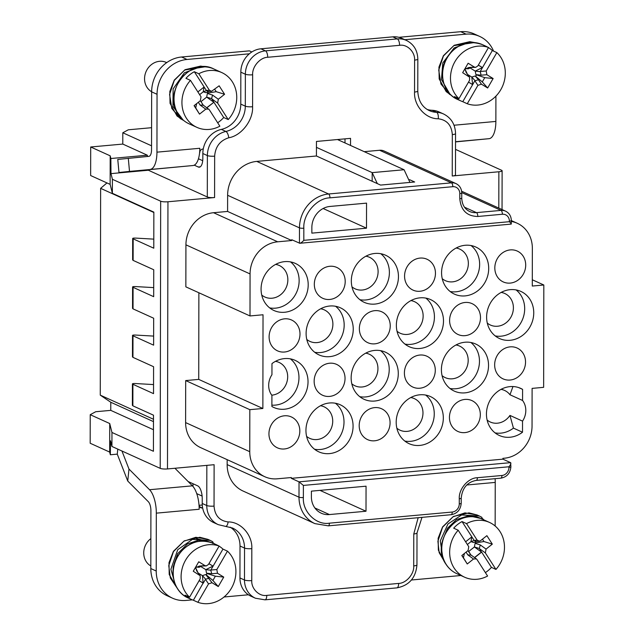 <?xml version="1.0" encoding="UTF-8"?>
<svg xmlns="http://www.w3.org/2000/svg" width="634" height="634" viewBox="0 0 634 634"><rect width="100%" height="100%" fill="white"/><g stroke="black" fill="none" stroke-linecap="round" stroke-linejoin="round"><path stroke-width="0.95" d="M269.672 307.894A25.859 23.062 114.4 0 0 275.528 308.156A25.859 23.062 114.4 0 0 299.137 280.703A25.859 23.062 114.4 0 0 290.531 261.897M261.073 289.088A25.859 23.062 114.4 0 0 273.951 310.502A25.859 23.062 114.4 0 0 308.203 284.817A25.859 23.062 114.4 0 0 295.317 263.403A25.859 23.062 114.4 0 0 261.073 289.088M269.109 336.828A16.944 15.113 114.4 0 0 277.549 350.864A16.944 15.113 114.4 0 0 299.993 334.031A16.944 15.113 114.4 0 0 291.553 319.996A16.944 15.113 114.4 0 0 269.109 336.828M314.321 284.262A16.944 15.113 114.4 0 0 322.761 298.297A16.944 15.113 114.4 0 0 345.205 281.464A16.944 15.113 114.4 0 0 336.765 267.429A16.944 15.113 114.4 0 0 314.321 284.262M359.922 299.708A25.859 23.062 114.4 0 0 389.387 272.525A25.859 23.062 114.4 0 0 380.788 253.719M351.323 280.91A25.859 23.062 114.4 0 0 364.201 302.323A25.859 23.062 114.4 0 0 398.453 276.63A25.859 23.062 114.4 0 0 385.567 255.217A25.859 23.062 114.4 0 0 351.323 280.91M314.71 352.282A25.859 23.062 114.4 0 0 320.566 352.544A25.859 23.062 114.4 0 0 344.175 325.091A25.859 23.062 114.4 0 0 335.576 306.285M306.111 333.476A25.859 23.062 114.4 0 0 318.997 354.889A25.859 23.062 114.4 0 0 353.241 329.204A25.859 23.062 114.4 0 0 340.363 307.783A25.859 23.062 114.4 0 0 306.111 333.476M359.359 328.65A16.944 15.113 114.4 0 0 367.799 342.685A16.944 15.113 114.4 0 0 390.243 325.844A16.944 15.113 114.4 0 0 381.803 311.817A16.944 15.113 114.4 0 0 359.359 328.65M494.821 267.897A16.944 15.113 114.4 0 0 503.261 281.932A16.944 15.113 114.4 0 0 525.705 265.099A16.944 15.113 114.4 0 0 517.265 251.064A16.944 15.113 114.4 0 0 494.821 267.897M495.217 335.917A25.859 23.062 114.4 0 0 501.066 336.178A25.859 23.062 114.4 0 0 524.683 308.726A25.859 23.062 114.4 0 0 516.076 289.92M486.611 317.111A25.859 23.062 114.4 0 0 499.497 338.524A25.859 23.062 114.4 0 0 533.749 312.839A25.859 23.062 114.4 0 0 520.863 291.418A25.859 23.062 114.4 0 0 486.611 317.111M450.172 291.529A25.859 23.062 114.4 0 0 456.028 291.791A25.859 23.062 114.4 0 0 479.637 264.338A25.859 23.062 114.4 0 0 471.038 245.532M441.573 272.723A25.859 23.062 114.4 0 0 454.459 294.136A25.859 23.062 114.4 0 0 488.703 268.451A25.859 23.062 114.4 0 0 475.817 247.038A25.859 23.062 114.4 0 0 441.573 272.723M404.571 276.075A16.944 15.113 114.4 0 0 413.011 290.11A16.944 15.113 114.4 0 0 435.455 273.278A16.944 15.113 114.4 0 0 427.015 259.243A16.944 15.113 114.4 0 0 404.571 276.075M449.609 320.463A16.944 15.113 114.4 0 0 458.057 334.498A16.944 15.113 114.4 0 0 480.501 317.666A16.944 15.113 114.4 0 0 472.053 303.631A16.944 15.113 114.4 0 0 449.609 320.463M404.967 344.096A25.859 23.062 114.4 0 0 410.816 344.357A25.859 23.062 114.4 0 0 434.425 316.905A25.859 23.062 114.4 0 0 425.826 298.107M396.361 325.29A25.859 23.062 114.4 0 0 409.247 346.711A25.859 23.062 114.4 0 0 443.491 321.018A25.859 23.062 114.4 0 0 430.613 299.605A25.859 23.062 114.4 0 0 396.361 325.29M268.943 433.783A16.944 15.113 114.4 0 0 277.383 447.818A16.944 15.113 114.4 0 0 299.827 430.985A16.944 15.113 114.4 0 0 291.378 416.95A16.944 15.113 114.4 0 0 268.943 433.783M314.543 449.237A25.859 23.062 114.4 0 0 320.4 449.498A25.859 23.062 114.4 0 0 344.008 422.046A25.859 23.062 114.4 0 0 335.402 403.24M305.945 430.431A25.859 23.062 114.4 0 0 318.823 451.844A25.859 23.062 114.4 0 0 353.075 426.159A25.859 23.062 114.4 0 0 340.189 404.746A25.859 23.062 114.4 0 0 305.945 430.431M359.193 425.604A16.944 15.113 114.4 0 0 367.633 439.639A16.944 15.113 114.4 0 0 390.076 422.807A16.944 15.113 114.4 0 0 381.636 408.771A16.944 15.113 114.4 0 0 359.193 425.604M314.147 381.216A16.944 15.113 114.4 0 0 322.595 395.251A16.944 15.113 114.4 0 0 345.039 378.419A16.944 15.113 114.4 0 0 336.591 364.384A16.944 15.113 114.4 0 0 314.147 381.216M359.755 396.67A25.859 23.062 114.4 0 0 389.221 369.479A25.859 23.062 114.4 0 0 380.614 350.673M351.149 377.864A25.859 23.062 114.4 0 0 364.035 399.277A25.859 23.062 114.4 0 0 398.287 373.592A25.859 23.062 114.4 0 0 385.401 352.171A25.859 23.062 114.4 0 0 351.149 377.864M512.969 386.542L509.982 394.768L522.567 400.474L522.582 389.355L518.715 387.596M522.582 389.355A25.859 23.062 114.4 0 0 520.696 388.38A25.859 23.062 114.4 0 0 486.444 414.065A25.859 23.062 114.4 0 0 499.33 435.479A25.859 23.062 114.4 0 0 522.511 432.229L522.527 421.119L509.95 415.413L513.445 428.116L522.511 432.229M494.655 364.851A16.944 15.113 114.4 0 0 503.095 378.886A16.944 15.113 114.4 0 0 525.538 362.054A16.944 15.113 114.4 0 0 517.098 348.018A16.944 15.113 114.4 0 0 494.655 364.851M449.443 417.418A16.944 15.113 114.4 0 0 457.883 431.453A16.944 15.113 114.4 0 0 480.326 414.62A16.944 15.113 114.4 0 0 471.886 400.585A16.944 15.113 114.4 0 0 449.443 417.418M404.793 441.05A25.859 23.062 114.4 0 0 410.65 441.319A25.859 23.062 114.4 0 0 434.258 413.867A25.859 23.062 114.4 0 0 425.66 395.061M396.195 422.252A25.859 23.062 114.4 0 0 409.081 443.665A25.859 23.062 114.4 0 0 443.325 417.972A25.859 23.062 114.4 0 0 430.438 396.559A25.859 23.062 114.4 0 0 396.195 422.252M450.005 388.483A25.859 23.062 114.4 0 0 479.47 361.293A25.859 23.062 114.4 0 0 470.864 342.487M441.407 369.677A25.859 23.062 114.4 0 0 454.285 391.099A25.859 23.062 114.4 0 0 488.537 365.406A25.859 23.062 114.4 0 0 475.651 343.993A25.859 23.062 114.4 0 0 441.407 369.677M404.397 373.038A16.944 15.113 114.4 0 0 412.845 387.065A16.944 15.113 114.4 0 0 435.289 370.232A16.944 15.113 114.4 0 0 426.841 356.197A16.944 15.113 114.4 0 0 404.397 373.038M261.739 295.048A17.332 15.462 114.4 0 0 264.901 297.029A17.332 15.462 114.4 0 0 272.026 298.218A17.332 15.462 114.4 0 0 287.852 279.816A17.332 15.462 114.4 0 0 279.214 265.464A17.332 15.462 114.4 0 0 275.639 264.394M351.989 286.861A17.332 15.462 114.4 0 0 355.151 288.85A17.332 15.462 114.4 0 0 378.102 271.629A17.332 15.462 114.4 0 0 369.464 257.277A17.332 15.462 114.4 0 0 365.889 256.207M306.777 339.428A17.332 15.462 114.4 0 0 309.939 341.417A17.332 15.462 114.4 0 0 317.071 342.598A17.332 15.462 114.4 0 0 332.89 324.204A17.332 15.462 114.4 0 0 324.259 309.852A17.332 15.462 114.4 0 0 320.677 308.782M487.277 323.063A17.332 15.462 114.4 0 0 490.439 325.052A17.332 15.462 114.4 0 0 497.571 326.233A17.332 15.462 114.4 0 0 513.397 307.839A17.332 15.462 114.4 0 0 504.759 293.487A17.332 15.462 114.4 0 0 501.177 292.417M442.239 278.683A17.332 15.462 114.4 0 0 445.401 280.664A17.332 15.462 114.4 0 0 452.533 281.853A17.332 15.462 114.4 0 0 468.352 263.451A17.332 15.462 114.4 0 0 459.721 249.099A17.332 15.462 114.4 0 0 456.139 248.029M397.027 331.249A17.332 15.462 114.4 0 0 400.189 333.238A17.332 15.462 114.4 0 0 407.321 334.419A17.332 15.462 114.4 0 0 423.14 316.017A17.332 15.462 114.4 0 0 414.509 301.665A17.332 15.462 114.4 0 0 410.927 300.595M271.899 405.15A25.859 23.062 114.4 0 0 275.354 405.11A25.859 23.062 114.4 0 0 297.576 386.296A25.859 23.062 114.4 0 0 290.364 358.852M271.772 395.18A17.332 15.462 114.4 0 0 271.859 395.172A17.332 15.462 114.4 0 0 287.685 376.77A17.332 15.462 114.4 0 0 279.047 362.418A17.332 15.462 114.4 0 0 275.465 361.348M306.61 436.39A17.332 15.462 114.4 0 0 309.772 438.371A17.332 15.462 114.4 0 0 316.897 439.56A17.332 15.462 114.4 0 0 332.723 421.158A17.332 15.462 114.4 0 0 324.085 406.806A17.332 15.462 114.4 0 0 320.511 405.736M351.815 383.816A17.332 15.462 114.4 0 0 354.977 385.805A17.332 15.462 114.4 0 0 377.935 368.592A17.332 15.462 114.4 0 0 369.297 354.232A17.332 15.462 114.4 0 0 365.723 353.162M487.11 420.025A17.332 15.462 114.4 0 0 490.272 422.006A17.332 15.462 114.4 0 0 497.405 423.195A17.332 15.462 114.4 0 0 509.95 415.413M495.051 432.871A25.859 23.062 114.4 0 0 500.9 433.133A25.859 23.062 114.4 0 0 513.445 428.116M396.86 428.204A17.332 15.462 114.4 0 0 400.022 430.193A17.332 15.462 114.4 0 0 407.147 431.374A17.332 15.462 114.4 0 0 422.973 412.972A17.332 15.462 114.4 0 0 414.343 398.62A17.332 15.462 114.4 0 0 410.761 397.55M442.072 375.637A17.332 15.462 114.4 0 0 445.234 377.626A17.332 15.462 114.4 0 0 468.185 360.405A17.332 15.462 114.4 0 0 459.547 346.053A17.332 15.462 114.4 0 0 455.973 344.983M271.915 395.37A17.332 15.462 -65.6 0 1 268.673 385.337A17.332 15.462 -65.6 0 1 271.946 374.726L271.97 363.607A25.859 23.062 114.4 0 1 295.151 360.358A25.859 23.062 114.4 0 1 305.469 393.437A25.859 23.062 114.4 0 1 273.785 407.464A25.859 23.062 114.4 0 1 271.891 406.481L271.915 395.37M522.567 400.474A17.332 15.462 -65.6 0 1 525.808 410.499A17.332 15.462 -65.6 0 1 522.527 421.119M418.171 517.701L413.772 533.963L413.717 565.9C414.327 573.952 406.212 583.32 398.643 583.423L266.779 595.381C259.235 596.737 251.207 588.764 251.761 580.586L251.817 548.64C252.586 535.072 240.825 521.695 228.097 521.925C219.483 520.799 214.791 515.521 214.046 506.098L214.118 464.706L167.487 468.938L167.955 201.77L214.585 197.539L214.657 156.146C215.386 146.652 220.093 140.526 228.771 137.76C241.332 135.763 253.267 120.357 252.594 106.742L252.649 74.796C252.031 66.752 260.146 57.377 267.714 57.274L399.586 45.323C407.131 43.96 415.159 51.933 414.596 60.111L414.541 92.057C413.78 105.624 425.533 119.002 438.26 118.772C446.883 119.905 451.566 125.175 452.319 134.598L452.248 175.99L498.871 171.766L498.807 208.095M227.154 464.603A31.914 28.467 114.4 0 0 243.052 491.033L314.9 523.621A31.914 28.467 -65.6 0 1 299.002 497.191L227.154 464.603L227.162 459.658M185.611 422.593A30.266 26.993 114.4 0 0 200.693 447.652L264.838 476.744A30.266 26.993 -65.6 0 1 249.756 451.685L185.611 422.593L185.691 380.574L249.828 409.667L249.756 451.685M198.878 292.757L198.727 379.394L185.691 380.574M291.735 240.532L227.59 211.439L213.555 212.715A30.266 26.993 114.4 0 0 185.928 244.835L185.849 286.853L249.994 315.946L250.065 273.928A30.266 26.993 -65.6 0 1 277.7 241.808L291.735 240.532L291.735 239.723L299.827 243.266L511.258 224.095L511.329 220.545A3.305 0.674 -179.9 0 1 509.387 221.155L509.387 221.694L303.821 240.334L303.837 228.208A3.305 0.674 -179.9 0 1 299.47 227.868A31.914 28.467 -65.6 0 1 328.602 193.988L256.754 161.401A31.914 28.467 114.4 0 0 227.622 195.28L299.47 227.868L299.446 243.218C300.453 243.369 301.911 242.402 303.821 240.334M227.59 211.439L227.622 195.28M409.501 179.652L414.66 181.99L380.566 185.08L316.421 155.996L256.754 161.401M316.421 155.996L316.445 141.453L350.547 138.355L350.531 145.448M303.837 228.208C302.87 214.205 316.834 197.959 329.957 197.84A3.305 1.331 84.8 0 0 328.602 193.988L451.448 182.854A11.008 9.811 -65.6 0 1 455.973 183.598L384.125 151.019A11.008 9.811 114.4 0 0 379.6 150.266L364.225 151.661M455.529 149.378L501.621 170.284A5.5 1.125 -179.9 0 1 502.112 170.744A5.5 1.125 -179.9 0 1 498.871 171.766M452.248 175.99A5.5 1.125 0.1 0 0 455.481 174.976L455.553 133.584A5.5 1.125 -179.9 0 1 452.319 134.598M167.955 201.77A5.5 1.125 -179.9 0 1 160.671 201.192L112.392 179.295L110.982 173.629L148.372 170.237L207.302 196.968A5.5 1.125 0.1 0 0 214.585 197.539M160.671 201.192L160.204 468.36A5.5 1.125 0.1 0 0 167.487 468.938M160.204 468.36L111.933 446.463L110.514 440.796L110.34 454.768L109.674 452.082L109.722 423.536L111.956 432.459L153.428 451.273L153.491 415.183L132.871 405.831L132.902 384.283L153.531 393.635L153.579 366.706L132.95 357.354L132.989 335.806L153.618 345.158L153.666 318.228L133.037 308.869L133.077 287.329L153.697 296.68L153.745 269.751L133.124 260.392L133.164 238.852L153.785 248.203L153.848 212.113L112.369 193.307L110.142 184.375L110.189 155.829L110.863 158.508L110.982 173.629M511.329 221.456A30.266 26.993 -65.6 0 1 517.281 223.279A30.266 26.993 -65.6 0 1 532.354 248.338L532.291 286.045L543.821 284.999L532.298 279.768M264.838 476.744A30.266 26.993 -65.6 0 0 277.28 478.805L291.323 477.537L291.323 478.345L502.913 459.159L502.913 458.35L504.418 458.216A30.266 26.993 -65.6 0 0 532.045 426.088L532.108 388.38L543.639 387.334L543.821 284.999M198.727 379.394L262.864 408.486L263.031 314.765L249.994 315.946M251.817 548.64A5.5 1.125 -179.9 0 1 244.542 548.069L244.486 580.007L239.953 577.954L240.009 546.017A24.211 21.596 114.4 0 0 230.174 527.163M239.953 577.954A22.008 19.63 114.4 0 0 250.913 596.182L255.447 598.234A22.008 19.63 -65.6 0 1 244.486 580.007A5.5 1.125 0.1 0 0 251.761 580.586M443.554 113.977L439.021 111.925A23.109 20.613 114.4 0 0 432.079 110.284L436.612 112.337A23.109 20.613 -65.6 0 1 443.554 113.977C451.242 117.884 455.244 124.415 455.553 133.584M427.189 109.46A24.211 21.596 114.4 0 0 432.079 110.284M399.586 45.323A5.5 2.219 -95.2 0 0 397.328 38.904A22.008 19.63 -65.6 0 1 406.378 40.41L401.845 38.349A22.008 19.63 114.4 0 0 392.795 36.851L260.923 48.802A22.008 19.63 114.4 0 0 240.833 72.165L245.366 74.226A22.008 19.63 -65.6 0 1 265.456 50.863A5.5 2.219 84.8 0 1 267.714 57.274M228.771 137.76A5.5 2.068 -102.6 0 0 225.902 131.444L221.369 129.391A24.211 21.596 114.4 0 0 240.777 104.111L240.833 72.165M221.369 129.391A23.109 20.613 114.4 0 0 202.84 153.515L207.373 155.576A23.109 20.613 -65.6 0 1 225.902 131.444A24.211 21.596 114.4 0 0 245.31 106.163A5.5 1.125 0.1 0 0 252.594 106.742M147.413 156.495L147.318 155.203L122.79 144.077L122.806 132.768L151.55 145.804M148.372 170.237L148.348 169.841M194.242 165.165L198.283 166.996A11.008 4.438 84.8 0 0 199.29 167.186A11.008 4.438 84.8 0 0 202.832 158.286L202.84 153.515M147.318 155.203L110.863 158.508M112.392 179.295L112.369 193.307M111.933 446.463L111.956 432.459M188.116 481.515L197.721 485.874A11.008 4.438 84.8 0 1 202.238 498.704L202.23 503.467A23.109 20.613 114.4 0 0 213.745 522.606L218.278 524.659A23.109 20.613 -65.6 0 1 206.763 505.528A5.5 1.125 0.1 0 0 214.046 506.098M117.266 454.134L110.34 454.768M464.508 207.207L476.459 212.628A3.305 1.331 84.8 0 1 477.814 216.479C466.909 216.249 460.902 210.337 459.801 198.719A3.305 0.674 0.1 0 0 461.742 198.109C462.051 204.639 464.69 209.101 469.667 211.502A16.508 14.725 -65.6 0 0 476.459 212.628L501.026 210.401L461.742 192.585M249.828 409.667L262.864 408.486M476.3 480.39C467.313 482.078 462.289 487.99 461.219 498.134A3.305 0.674 -179.9 0 1 459.278 498.744C458.604 489.044 468.272 477.806 477.362 477.719A3.305 1.331 84.8 0 1 476.3 480.39L500.868 478.163A3.305 1.331 -95.2 0 0 501.93 475.492L477.362 477.719M291.323 478.345L299.026 481.84L299.002 497.191A3.305 0.674 0.1 0 0 303.369 497.531C302.347 511.725 316.263 525.435 329.395 523.177A3.305 1.331 84.8 0 1 328.333 525.848L451.17 514.713A3.305 1.331 -95.2 0 0 452.232 512.042L329.395 523.177M345.007 138.862L344.999 142.943M110.189 155.829L90.694 146.985L122.79 144.077M151.581 127.696L128.298 129.804L122.806 132.768M110.142 184.375L90.646 175.539L90.694 146.985M153.8 239.137L135.906 238.107C133.029 238.004 132.11 238.249 133.164 238.852L132.672 238.447L132.633 259.861L133.124 260.392M153.713 287.614L135.819 286.584C132.942 286.481 132.03 286.726 133.077 287.329L132.585 286.933L132.546 308.346L133.037 308.869M153.634 336.091L135.739 335.069C132.855 334.958 131.943 335.204 132.989 335.806L132.506 335.41L132.466 356.823L132.95 357.354M153.547 384.576L135.652 383.546C132.775 383.435 131.856 383.681 132.902 384.283L132.419 383.887L132.379 405.3L132.871 405.831M153.468 429.733L110.768 410.364L95.726 411.728L90.226 414.691L109.722 423.536M90.226 414.691L90.179 443.245L109.674 452.082M311.849 233.138L366.5 228.185L366.547 203.134L329.942 206.454A19.812 17.665 114.4 0 0 311.857 227.487L311.849 233.138M502.913 459.159L510.616 462.654L299.026 481.84L303.393 485.414L508.959 466.775C510.695 464.619 511.242 463.248 510.616 462.654L510.901 466.703C510.307 473.194 506.962 477.014 500.868 478.163A3.305 1.331 -95.2 0 1 500.559 478.107M311.397 491.152L311.389 496.802A19.812 17.665 114.4 0 0 321.256 513.207A19.812 17.665 114.4 0 0 329.411 514.562L366.008 511.242L366.056 486.191L311.397 491.152M110.768 410.364L110.784 402.257L100.267 395.133L100.624 188.346L106.948 182.933M153.848 212.485L100.624 188.346M100.267 395.133L153.483 419.272M153.483 421.626L110.784 402.257M511.036 224.032C511.662 224.222 511.115 223.437 509.387 221.694M323.126 208.507L366.5 228.185M509.982 394.768A17.332 15.462 114.4 0 0 504.593 390.441A17.332 15.462 114.4 0 0 501.011 389.371M319.988 490.367L366.008 511.242M196.738 493.624L202.111 496.065M192.982 483.726L192.974 486.444M192.356 599.859L186.063 600.43A32.817 29.267 -65.6 0 1 172.567 598.195L167.162 595.738A32.817 29.267 -65.6 0 1 150.813 568.563L150.908 510.695A8.202 3.313 -95.2 0 0 148.308 501.684L127.743 481.024L128.979 469.057L121.95 451.012M199.195 505.29L202.278 505.013M202.642 507.921L202.175 507.961A3.281 2.924 -65.6 0 1 199.187 505.021L199.005 504.933A21.334 8.607 -95.2 0 0 192.411 485.834L149.545 489.717A21.334 8.607 84.8 0 1 156.321 513.152L156.218 571.02L150.813 568.563M149.545 489.717L128.979 469.057M172.567 598.195A32.817 29.267 -65.6 0 1 156.218 571.02M224.048 596.99L248.401 594.779M411.442 579.999L460.886 575.514M495.154 526.022L495.233 482.419A21.334 8.607 -95.2 0 0 495.106 478.686M199.005 504.933A21.334 8.607 84.8 0 1 199.179 509.26L199.187 505.021M117.773 449.118L117.258 454.11L127.743 481.024M174.921 468.257L192.411 485.834M481.729 519.064L481.911 517.352L479.312 515.981L481.872 517.336M444.806 562.215L439.148 552.634L437.904 541.206L442.603 527.171L453.048 516.789L464.991 512.882L477.061 514.959L468.954 512.866L453.358 516.464L442.556 526.925L438.134 538.282L438.356 550.13L444.846 562.287M442.667 556.85L440.305 540.857L447.969 523.977L461.647 514.966L479.312 515.981L477.061 514.959M212.588 543.465L212.77 541.761L210.179 540.382L212.739 541.737M176.989 587.884L170.332 577.978L168.763 565.607L173.47 551.572L183.908 541.19L195.851 537.283L207.92 539.36L199.813 537.267L184.225 540.873L173.415 551.326L168.993 562.683L169.215 574.531L177.013 587.924M175.079 584.041L170.903 569.205L177.742 549.694L192.411 539.407L210.171 540.382L207.92 539.36M474.541 42.549L469.77 41.685L454.182 45.291L443.38 55.744L438.95 67.101L439.18 78.949L446.17 91.605L451.321 95.346L449.443 94.228L440.947 84.005L438.728 70.033L443.428 55.99L453.873 45.608L474.517 42.549M449.68 93.737L441.462 79.575L442.786 62.964L454.087 47.97L468.51 42.7M183.67 120.476L180.302 118.629L171.806 108.406L169.587 94.434L174.287 80.391L184.732 70.009L204.909 66.824M183.123 120.016L172.931 106.401L173.122 88.911L184.391 72.783L199.718 67.077M337.502 139.543L404.08 169.738L372.182 172.63L316.437 147.35M409.96 182.418L404.08 169.738M372.166 181.276L372.182 172.63L377.325 183.614M198.45 158.769L202.706 160.703M398.857 37.311L460.712 31.7A32.817 29.267 -65.6 0 1 474.208 33.935L479.613 36.392A32.817 29.267 -65.6 0 1 493.553 51.092M128.306 158.334L129.502 171.41L118.97 172.511L117.773 159.435L148.911 156.344A8.202 3.313 -95.2 0 0 151.542 149.711L151.645 91.843A32.817 29.267 -65.6 0 1 181.601 57.005L249.384 50.863L251.833 51.972M455.537 141.731L489.02 138.688A21.334 8.607 -95.2 0 0 495.867 121.435L495.907 96.146M489.02 138.688L455.537 141.897M460.712 31.7L466.117 34.149A32.817 29.267 -65.6 0 1 479.613 36.392M466.117 34.149L404.841 39.704M129.502 171.41L192.974 165.529A21.334 8.607 -95.2 0 0 199.623 152.437L199.805 152.517A3.281 2.924 -65.6 0 1 202.801 149.038L203.268 148.99M249.344 53.803L187.006 59.461L181.601 57.005M151.645 91.843L157.05 94.292A32.817 29.267 -65.6 0 1 187.006 59.461M157.05 94.292L156.947 152.16A21.334 8.607 84.8 0 1 150.107 169.421M199.805 152.517L199.813 148.277L156.947 152.16M199.623 152.437A21.334 8.607 -95.2 0 0 199.813 148.277M192.974 165.529L118.97 172.511M487.554 47.059A30.083 26.826 114.4 0 0 485.818 46.179A30.083 26.826 114.4 0 0 484.004 45.442L488.513 47.487A30.083 26.826 -65.6 0 0 454.974 61.593A30.083 26.826 -65.6 0 0 458.945 98.65L454.435 96.606A30.083 26.826 114.4 0 0 458.35 99.586A30.083 26.826 114.4 0 0 460.966 100.972A30.083 26.826 114.4 0 0 462.772 101.702L474.874 80.772L477.917 85.344L467.274 103.746L462.772 101.702M492.341 50.546L496.85 52.59L486.215 70.992L480.239 71.484L492.341 50.546A30.083 26.826 114.4 0 0 488.457 47.582M496.85 52.59A30.083 26.826 -65.6 0 1 500.812 89.648A30.083 26.826 -65.6 0 1 467.274 103.746M458.945 98.65L469.58 80.249L469.588 77.182L462.661 72.696L468.13 63.241L474.375 67.061L475.69 67.37L477.877 65.888L488.513 47.487M486.215 70.992L486.88 74.717L493.133 78.537L487.665 87.999L481.412 84.171L477.917 85.344M474.375 67.061L468.597 67.537L475.69 67.37M468.597 67.537L466.236 68.71L465.459 67.854M464.405 69.677L465.459 70.065L466.893 73.116M469.588 77.182L465.966 72.094L468.906 76.524M481.412 84.171L478.472 79.741L474.874 80.772M467.947 74.701L471.791 77.055L475.135 75.985L475.69 76.326L482.284 81.929L487.665 87.999M482.284 81.929L484.756 77.649L493.133 78.537M484.756 77.649L475.912 74.638L475.238 71.103L470.087 67.949M480.239 71.484L481.095 75.192L486.88 74.717M478.345 65.08L482.474 67.608L478.305 65.144M466.236 68.71L468.399 68.789L470.373 67.806M465.681 68.377L464.904 69.724M475.69 76.326L476.467 74.97M471.791 77.055L472.639 84.639L468.502 82.111M475.238 71.103L482.308 67.592M472.528 84.52L468.526 82.071M464.397 553.466L463.454 557.769L467.25 563.975L461.814 555.511L468.082 550.55L468.764 546.698L458.192 530.222L453.682 528.177A30.083 26.826 -65.6 0 1 457.613 524.484A30.083 26.826 -65.6 0 1 462.035 521.568L471.847 536.847L465.61 541.785M474.644 557.627L481.634 552.095L491.437 567.375L495.946 569.419A30.083 26.826 114.4 0 0 489.496 522.424A30.083 26.826 114.4 0 0 466.545 523.613L462.035 521.568M491.437 567.375A30.083 26.826 -65.6 0 1 487.514 571.076A30.083 26.826 -65.6 0 1 485.39 572.605M467.361 544.511L470.983 541.642L473.606 542.522L476.657 541.365M471.728 536.943L470.983 541.642M475.064 541.967L475.651 542.878L475.096 543.314L474.391 546.96L481.468 552.04L474.517 557.54M474.406 546.976L468.724 551.445L470.816 554.861M470.911 554.924L467.916 550.684M481.468 552.04L479.328 548.489L480.279 544.923L486.056 549.099L492.317 544.138L486.88 535.667L480.62 540.628L479.249 541.174L477.117 540.089L466.545 523.613M482.434 539.185L483.948 541.547L475.651 542.878M479.249 541.174L476.316 541.388L474.177 540.453L477.117 540.089M471.847 536.847L474.074 540.311M463.454 557.769L461.94 555.408M467.25 563.975L473.519 559.014L467.749 554.837L470.967 555.107M495.946 569.419L485.367 552.943L486.056 549.099M483.948 541.547L492.317 544.138M473.519 559.014L476.396 558.895L477.014 559.553L487.594 576.037A30.083 26.826 114.4 0 1 464.643 577.217A30.083 26.826 114.4 0 1 458.192 530.222M150.813 565.956A16.413 14.637 -65.6 0 1 150.48 565.758A16.413 14.637 -65.6 0 1 146.177 543.917A16.413 14.637 -65.6 0 1 150.86 538.607M195.018 568.222L196.072 568.611L196.58 570.64L200.201 575.735L200.193 578.794L189.558 597.196L185.049 595.16A30.083 26.826 114.4 0 0 188.964 598.139A30.083 26.826 114.4 0 0 191.579 599.526A30.083 26.826 114.4 0 0 193.386 600.255L197.887 602.3A30.083 26.826 -65.6 0 0 231.426 588.193A30.083 26.826 -65.6 0 0 227.463 551.144L222.954 549.099A30.083 26.826 114.4 0 0 219.071 546.136M208.919 563.697L213.087 566.162L210.773 570.196L211.708 573.738L217.494 573.263L223.747 577.091L218.278 586.553L212.025 582.725L208.531 583.898L197.887 602.3M208.958 563.634L213.087 566.162L222.954 549.099M212.025 582.725L205.749 574.539L206.304 574.872L207.08 573.524L206.526 573.191L205.852 569.649L200.701 566.503M205.852 569.649L212.921 566.146M199.139 580.617L203.142 583.066L202.412 575.593L205.59 579.167L203.252 583.193L199.116 580.665M198.561 573.255L202.405 575.609L205.749 574.539M193.386 600.255L203.142 583.066M196.072 568.611L197.507 571.67M200.986 566.36L199.013 567.343L196.294 566.923L195.518 568.278M196.294 566.923L196.072 566.4M200.201 575.735L193.275 571.25L198.743 561.787L204.988 565.615L199.211 566.091L206.304 565.916L208.491 564.442L219.126 546.04L214.617 543.996A30.083 26.826 114.4 0 1 216.432 544.733A30.083 26.826 114.4 0 1 218.167 545.605M206.304 574.872L212.897 580.482L215.37 576.195L207.08 573.524M209.085 578.295L205.59 579.167M204.988 565.615L206.304 565.916M227.463 551.144L216.828 569.546L217.494 573.263M215.37 576.195L223.747 577.091M212.897 580.482L218.278 586.553M189.558 597.196A30.083 26.826 -65.6 0 1 185.588 560.147A30.083 26.826 -65.6 0 1 219.126 546.04M166.71 62.615L166.282 62.425A16.413 14.637 114.4 0 0 151.352 64.66A16.413 14.637 114.4 0 0 146.977 87.286A16.413 14.637 114.4 0 0 151.645 91.756M206.914 107.772L213.904 102.24L211.597 98.635L212.548 95.068L218.318 99.245L217.636 103.088L228.216 119.564L223.707 117.52A30.083 26.826 -65.6 0 1 219.784 121.221A30.083 26.826 -65.6 0 1 217.66 122.75M218.318 99.245L224.587 94.284L219.15 85.812L211.518 91.32L208.578 91.534L206.446 90.599L194.305 71.713A30.083 26.826 -65.6 0 0 189.883 74.63A30.083 26.826 -65.6 0 0 185.952 78.323L190.462 80.367A30.083 26.826 114.4 0 0 196.912 127.363A30.083 26.826 114.4 0 0 219.863 126.182L209.283 109.698L202.809 104.808M206.787 107.685L213.904 102.24L223.707 117.52M207.334 92.112L207.92 93.024L207.366 93.46L206.66 97.105L213.729 102.185M206.676 97.121L201.002 101.606L200.185 100.83M203.173 105.07L201.002 101.606M199.623 94.656L203.252 91.787L206.446 90.599M203.997 87.088L203.252 91.787M204.116 86.993L197.879 91.93M196.667 103.611L195.724 107.915L194.21 105.553M190.462 80.367L201.033 96.844L200.352 100.695L194.083 105.656L199.52 114.12L205.788 109.159L200.011 104.99L203.237 105.252M208.927 91.51L205.876 92.667L203.26 91.803M214.704 89.331L216.218 91.692L207.92 93.024M195.724 107.915L199.52 114.12M205.788 109.159L208.665 109.04M216.218 91.692L224.587 94.284M211.518 91.32L209.386 90.234L198.814 73.758L194.305 71.713M228.216 119.564A30.083 26.826 114.4 0 0 221.765 72.569A30.083 26.826 114.4 0 0 198.814 73.758M218.278 524.659L225.609 526.394A5.5 2.338 -87.6 0 0 228.097 521.925M240.009 546.017L244.542 548.069A24.211 21.596 114.4 0 0 232.48 528.019L225.609 526.394M266.779 595.381A5.5 2.219 84.8 0 1 265.004 599.835L255.447 598.234M265.004 599.835L396.876 587.876A5.5 2.219 -95.2 0 0 398.643 583.423M413.717 565.9A5.5 1.125 0.1 0 0 416.95 564.886C415.801 577.867 409.104 585.531 396.876 587.876M416.95 564.886L417.006 532.94A5.5 1.125 -179.9 0 1 413.772 533.963M438.26 118.772A5.5 2.338 -87.6 0 0 436.612 112.337A24.211 21.596 114.4 0 1 429.353 110.625C422.117 107.178 418.258 100.647 417.774 91.034L417.83 59.097A5.5 1.125 -179.9 0 1 414.596 60.111M414.541 92.057A5.5 1.125 0.1 0 0 417.774 91.034M392.795 36.851L397.328 38.904L265.456 50.863L260.923 48.802M252.649 74.796A5.5 1.125 -179.9 0 1 245.366 74.226L245.31 106.163L240.777 104.111M214.657 156.146A5.5 1.125 -179.9 0 1 207.373 155.576L207.302 196.968M206.835 465.364L206.763 505.528L202.23 503.467M185.928 244.835L250.065 273.928M277.7 241.808L213.555 212.715M329.957 197.84L452.803 186.697A3.305 1.331 -95.2 0 0 451.448 182.854L379.6 150.266M477.814 216.479L502.382 214.252A3.305 1.331 -95.2 0 0 501.026 210.401A11.008 9.811 -65.6 0 1 505.56 211.154L461.615 191.222M450.869 514.657A3.305 1.331 -95.2 0 0 451.17 514.713C457.272 513.564 460.617 509.744 461.211 503.253L461.219 498.134M198.283 166.996L200.257 166.821M461.742 198.109L461.75 192.998A3.305 0.674 -179.9 0 1 459.809 193.608L459.801 198.719M452.803 186.697A7.703 6.871 -65.6 0 1 459.809 193.608M502.382 214.252A7.703 6.871 -65.6 0 1 509.387 221.155M501.93 475.492A7.703 6.871 114.4 0 0 508.959 467.313A3.305 0.674 0.1 0 0 510.901 466.703M459.278 498.744L459.27 503.864A7.703 6.871 -65.6 0 1 452.232 512.042M508.959 466.775L508.959 467.313M303.369 497.531L303.393 485.414M459.27 503.864A3.305 0.674 0.1 0 0 461.211 503.253M314.876 507.969L329.411 514.562M202.175 507.961L199.765 506.867M156.321 513.152L199.179 509.26M466.743 485.002L495.233 482.419M480.604 518.422L468.684 515.775L456.639 519.492L447.43 528.273L442.603 540.311M196.223 538.528L208.816 541.729M209.6 541.935L198.442 540.247L187.498 543.893L177.631 553.688L173.185 566.923L173.082 570.188M447.232 90.678L444.925 88.269M179.612 116.315L175.784 112.67M197.047 67.347L198.276 67.339M495.867 121.435L454.023 125.231M482.434 44.642C468.019 39.673 456.139 44.095 446.804 57.924C437.809 72.458 443.071 93.436 457.582 99.443A30.083 26.826 -65.6 0 1 454.974 98.056A30.083 26.826 -65.6 0 1 447.089 58.019A30.083 26.826 -65.6 0 1 482.434 44.642L485.818 46.179M465.459 70.065L465.966 72.094M478.472 79.741L475.135 75.985M475.912 74.638L481.095 75.192M471.799 77.039L474.977 80.613M480.16 71.65L475.223 71.119M446.201 564.434A30.083 26.826 114.4 0 0 456.757 573.643C452.296 571.583 448.714 568.46 445.995 564.26C429.876 542.387 457.922 506.233 481.61 518.85A30.083 26.826 114.4 0 0 454.229 522.955A30.083 26.826 114.4 0 0 446.201 564.434M479.328 548.489L474.391 546.96M475.096 543.314L480.279 544.923M470.991 541.658L474.177 540.453M467.749 554.837L466.085 552.127M485.367 552.943L479.407 548.632M213.048 543.195C198.632 538.226 186.753 542.649 177.417 556.478C168.422 571.012 173.684 591.99 188.195 597.989A30.083 26.826 -65.6 0 1 185.588 596.61A30.083 26.826 -65.6 0 1 177.702 556.565A30.083 26.826 -65.6 0 1 213.048 543.195L216.432 544.733M199.211 566.091L196.849 567.264M210.773 570.196L205.836 569.673M206.526 573.191L211.708 573.738M196.58 570.64L199.52 575.078M216.828 569.546L210.853 570.037M208.531 583.898L205.487 579.317M189.027 123.788C184.565 121.728 180.983 118.606 178.265 114.405C162.145 92.532 190.192 56.378 213.88 68.995A30.083 26.826 114.4 0 0 186.499 73.1A30.083 26.826 114.4 0 0 178.471 114.58A30.083 26.826 114.4 0 0 189.027 123.788L196.912 127.363M200.994 101.591L203.078 105.006M200.011 104.99L198.355 102.272M211.597 98.635L206.66 97.105M207.366 93.46L212.548 95.068M217.636 103.088L211.677 98.777M209.386 90.234L206.343 90.456M421.99 517.36L417.006 532.94M502.041 209.561L502.112 170.744M417.83 59.097C417.537 50.363 413.717 44.126 406.378 40.41M517.281 223.279L511.329 220.577M328.333 525.848L314.9 523.621M511.329 220.545C511.162 216.131 509.237 213 505.56 211.154M461.75 192.998C461.584 188.583 459.658 185.453 455.973 183.598M483.98 519.928L482.078 518.176M214.244 543.742L212.945 542.577M204.933 66.824L200.637 66.087L185.041 69.692L174.239 80.146L169.817 91.502L170.039 103.35L177.029 116.006L183.448 120.373M457.582 99.443L460.966 100.972M481.61 518.85L489.496 522.424M476.396 558.895L470.539 554.663M456.757 573.643L464.643 577.217M188.195 597.989L191.579 599.526M213.88 68.995L221.765 72.569"/></g></svg>
